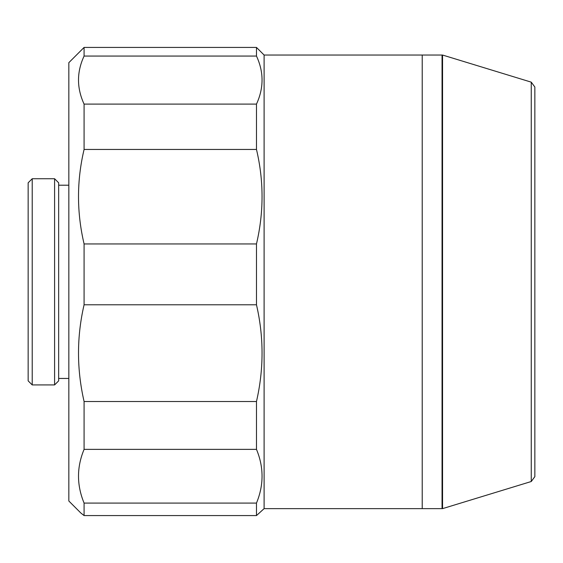 <?xml version="1.0" encoding="UTF-8"?>
<svg xmlns="http://www.w3.org/2000/svg" width="563" height="563" viewBox="0 0 563 563"><rect width="100%" height="100%" fill="white"/><g stroke="black" fill="none" stroke-linecap="round" stroke-linejoin="round"><path stroke-width="0.84" d="M534.85 281.831L534.85 476.65L534.85 87.019L531.254 82.156L442.553 55.033L442.553 508.635L531.254 481.513L531.254 82.156M422.215 281.831L422.215 508.635L442.046 508.635L442.046 55.033L422.215 55.033L422.215 281.831M32.218 384.93L28.15 380.862L28.15 182.806L32.218 178.738L32.218 384.93L54.59 384.93L54.59 178.738L32.218 178.738M54.59 178.738L58.658 182.806L58.658 380.862L54.59 384.93M256.475 243.948L84.084 243.948L84.084 304.78C76.652 336.885 76.652 369.131 84.084 401.518L84.084 449.373C76.652 467.199 76.652 485.102 84.084 503.083L84.084 515.574L80.833 513.006L68.834 501.007L68.834 62.662L84.084 47.426L84.084 56.061L256.475 56.061C263.906 72.008 263.906 88.025 256.475 104.106L256.475 149.448C263.906 180.807 263.906 212.307 256.475 243.948L256.475 304.78C263.906 336.885 263.906 369.131 256.475 401.518L256.475 449.373C263.906 467.199 263.906 485.102 256.475 503.083L256.475 515.574L264.103 508.635L422.215 508.635L422.215 55.033L264.103 55.033L264.103 508.635M256.475 104.106L84.084 104.106L84.084 149.448L256.475 149.448M264.103 55.033L256.475 47.426L256.475 56.061M256.475 47.426L84.084 47.426M84.084 449.373L256.475 449.373M256.475 401.518L84.084 401.518M84.084 304.78L256.475 304.78M256.475 503.083L84.084 503.083M84.084 515.574L256.475 515.574M84.084 149.448C76.652 180.807 76.652 212.307 84.084 243.948M84.084 56.061C76.652 72.008 76.652 88.025 84.084 104.106M531.254 481.513L534.85 476.65M442.046 501.513L442.553 501.513M442.046 62.155L442.553 62.155M58.658 378.449L68.834 378.449M58.658 185.213L68.834 185.213"/></g></svg>
